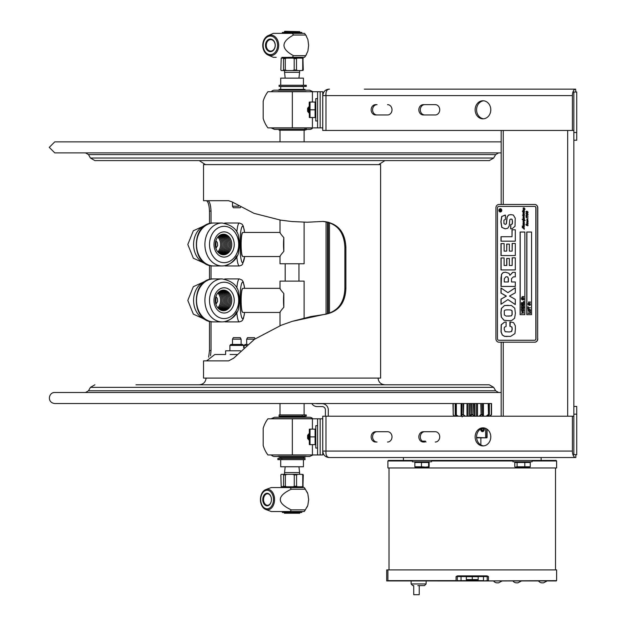 <?xml version="1.0" encoding="UTF-8"?>
<svg xmlns="http://www.w3.org/2000/svg" width="626" height="626" viewBox="0 0 626 626"><rect width="100%" height="100%" fill="white"/><g stroke="black" fill="none" stroke-linecap="round" stroke-linejoin="round"><path stroke-width="0.94" d="M316.717 454.953L267.897 454.953L292.342 454.953L292.342 418.802L267.897 418.802A30.4 30.4 0 0 0 263.186 428.27L263.186 445.485A30.4 30.4 0 0 0 267.897 454.953M308.563 439.718L308.563 434.045L308.563 439.718M279.079 418.653L271.418 418.653A27.544 27.544 0 0 0 271.285 418.802L320.16 418.802L320.16 454.953L320.16 418.802L322.742 418.802M317.578 418.802L317.578 454.953L322.742 454.953L322.742 451.08L323.008 452.919M316.717 91.725L312.413 91.725L320.16 91.725L320.16 127.876L320.16 91.725L322.742 91.725L322.742 95.606C323.368 91.482 325.52 89.33 329.206 89.142L329.479 89.142C326.882 89.26 325.708 91.412 325.974 95.606L322.742 95.606L322.742 127.876L317.578 127.876L317.578 91.725L322.742 91.725M308.563 106.968L308.563 112.633M313.485 127.876L317.578 127.876M309.197 106.514L307.593 108.306L307.616 111.35L309.072 113.016M307.726 111.577L307.789 107.907M320.16 91.725L267.897 91.725A30.4 30.4 0 0 0 263.186 101.193L263.186 118.408A30.4 30.4 0 0 0 267.897 127.876L271.285 127.876A27.544 27.544 0 0 0 271.418 128.025L274.517 129.425L309.62 129.425A4.132 4.132 0 0 0 312.718 128.025L271.418 128.025M312.413 117.547L312.413 127.876L267.897 127.876M267.897 91.725L292.342 91.725L292.342 127.876L271.285 127.876M309.197 440.164L307.593 438.372L307.616 435.328L309.072 433.662M307.726 435.109L307.789 438.771M271.285 418.802L267.897 418.802M317.578 454.953L312.413 454.953L317.578 454.953M309.62 129.425L306.263 129.425M279.079 130.185L305.05 130.185L279.079 130.185L279.079 129.425L274.517 129.425M278.046 91.568L306.091 91.568M312.851 91.725A27.544 27.544 0 0 0 312.718 91.568L309.62 90.175L274.517 90.175A4.132 4.132 0 0 0 271.418 91.568A27.544 27.544 0 0 0 271.285 91.725M274.947 90.175L292.068 90.175M305.05 89.416L279.079 89.416L305.05 89.416L305.05 90.175M312.851 418.802A27.544 27.544 0 0 0 312.718 418.653L271.418 418.653L274.517 417.252L309.62 417.252A4.132 4.132 0 0 1 312.718 418.653L305.05 418.653M306.091 455.11L278.046 455.11M312.851 454.953A27.544 27.544 0 0 1 312.718 455.11L309.62 456.503L274.517 456.503A4.132 4.132 0 0 1 271.418 455.11A27.544 27.544 0 0 1 271.285 454.953M309.181 456.503L274.947 456.503M279.079 457.262L305.05 457.262L279.079 457.262L279.079 456.503M279.079 417.252L279.079 416.501L305.05 416.501L305.05 417.252M522.452 297.006L521.998 297.006L522.452 296.567M528.281 308.086L528 309.017L528 306.803L528.281 307.726L530.386 307.726L528.281 308.086M529.291 309.518L528.321 310.347L529.291 311.185M529.189 309.518L528.227 310.347L529.189 311.185L530.159 310.347L529.189 309.518M529.189 309.134L530.112 309.463L530.112 311.239L528.274 311.239L528.274 309.463L530.206 309.463L530.535 310.355L530.206 311.239L529.189 311.568M523.79 303L521.403 303L523.5 302.64L523.5 301.403L523.884 303L523.79 301.403M523.594 306.091L523.79 307.695L521.403 307.695L521.591 306.083L522.593 305.527L523.688 306.091L523.79 307.061M523.352 306.294L522.593 305.903L521.818 306.325L521.677 307.327L523.508 307.327L523.352 306.294M521.403 305.128L521.403 303.407L521.685 304.76L522.334 304.76L522.334 303.493L522.616 304.76L523.5 304.76L523.79 303.407L523.79 305.128L521.403 305.128M530.386 313.297L528 313.297L530.105 312.93L530.105 311.701L530.48 313.297L530.386 311.701M528.986 303.923L529.494 304.549M529.494 304.064L528.892 303.892L528.892 304.408L529.494 304.58L529.494 304.064M528.892 303.665L529.713 303.336L530.386 304.087L529.713 304.134L530.386 305.073L529.494 305.355L529.494 304.815L528.673 305.136L528 304.385L528.673 304.338L528 303.641L528.673 303.117L529.494 303.806M521.497 302.64L523.5 302.64M521.732 312.953L523.884 312.953L521.403 313.297L522.726 312.108L521.403 310.934L523.884 310.934L521.732 311.302L523.133 312.022L521.732 312.953M521.826 311.302L523.226 312.022L521.826 312.953M523.508 308.43L523.508 310.206L521.677 310.206L521.348 309.314L521.677 308.43L523.61 308.43L523.508 310.206M522.593 308.102L523.61 308.43M523.61 310.206L522.64 310.535M523.884 307.695L523.884 307.061M522.593 305.527L523.688 306.091M521.685 303.407L521.779 304.76L522.334 304.76M523.79 303.407L523.79 305.128M522.616 303.493L522.718 304.76L523.5 304.76M523.79 299.431L522.898 299.956L522.898 299.408L522.076 299.737L521.403 298.985L522.076 298.938L521.403 297.999L522.295 297.718L522.898 298.43L523.211 297.937L523.79 298.923L523.109 298.735L523.109 299.236L523.79 299.666M523.211 298.759L523.109 299.236M523.211 297.937L523.884 298.688M522.295 297.718L522.295 298.258M521.403 297.999L522.076 298.172M522.389 299.267L522.295 299.737M523.79 296.567L523.328 297.006L523.328 296.567L523.79 297.006M499.689 210.719L500.166 210.719L499.924 209.843L499.689 210.719M500.166 210.719L499.924 209.843M500.385 209.953L500.964 209.483L500.33 210.461L500.964 210.939L499.532 210.939L499.924 209.616L500.315 210.078L500.964 209.53M500.338 208.967A1.377 1.189 -90 0 0 500.338 211.721A1.377 1.189 -90 0 0 500.338 208.967L500.401 208.967A1.377 1.189 -90 0 0 500.37 208.967M500.401 210.719L500.964 210.719M500.964 210.939L499.603 210.939L499.994 209.616L500.456 209.953M500.37 211.721A1.377 1.189 -90 0 0 500.401 208.967M524.4 208.701L524.799 209.256L524.471 208.701M524.111 224.014L524.33 226.51L523.743 226.902L522.413 226.455L524.33 227.927L522.428 227.723L524.33 228.944L524.087 229.288L524.134 228.772L522.186 227.402L523.931 227.504L522.209 226.017L524.056 226.221L523.039 224.953L523.046 224.202L524.048 224.366L523.039 223.325L523.524 223.498L523.242 222.559L524.087 222.723L523.046 221.643L524.095 221.807L523.046 220.728L524.064 220.908L522.194 219.28L524.103 219.632L523.039 218.247L523.046 217.504L524.048 217.668L523.046 216.471L524.079 216.557L522.538 215.172L524.048 215.454L523.125 214.82L523.046 214.358L524.095 214.522L523.125 213.912L523.046 213.443L524.064 213.623L523.046 212.824L523.046 212.112L524.04 212.308L523.125 211.705L523.046 211.252L524.025 211.447L523.117 210.461M524.025 211.447L523.109 210.845L523.039 210.43L523.594 210.602L523.313 209.663M523.524 210.602L523.109 209.859M523.046 209.859L524.158 209.827L523.117 207.981M524.001 209.906L523.234 208.317M523.164 208.317L524.197 208.215L523.978 207.746L525.058 209.084L524.048 208.591L524.353 209.115M524.87 209.381L524.338 208.669M524.267 208.669L524.338 210.093L523.328 210.164L524.259 210.719L524.408 211.698M524.111 211.111L524.338 212.597L523.516 212.59L524.338 213.865L523.993 219.131L525.058 220.508L523.868 220.383L524.338 222.997L523.328 223.067L524.259 223.615L524.4 224.609L523.923 224.867L524.338 224.609M524.025 208.841L523.156 208.568L524.025 208.841M523.226 208.568L524.087 208.841L523.226 208.568M523.923 213.732L523.117 212.144M523.125 213.912L523.117 213.474M523.993 214.64L523.195 213.912M523.125 214.82L523.125 214.389M523.805 215.039L523.195 214.82M523.313 215.876L524.15 216.557L523.766 216.909L523.547 216.486M524.056 218.544L523.406 218.067M523.821 219.131L523.109 217.527M524.103 219.632L523.892 219.131M523.923 220.642L522.264 219.28M523.109 223.748L523.117 223.357M523.805 223.998L523.179 223.748M522.608 226.792L522.287 226.362M523.931 227.504L522.679 226.792M522.702 227.41L523.172 227.41M522.35 227.379L522.773 227.41M524.158 229.288L524.205 228.772L522.256 227.402M522.428 227.723L524.369 227.989M524.15 223.255L523.399 223.067M525.128 220.508L523.931 220.383M524.4 217.911L523.993 218.161L524.4 218.779M524.142 212.848L523.665 212.863M524.15 210.352L523.399 210.164M523.579 211.424L524.095 211.447M523.492 212.277L524.111 212.308L523.117 211.283M523.688 215.54L523.876 215.039M523.32 215.986L522.616 215.195M523.547 217.652L524.118 217.668L523.375 216.126M523.993 221.925L523.117 220.759M523.782 222.707L523.125 221.674M523.109 223.325L523.594 223.498L523.109 222.762M523.547 224.358L524.118 224.366L523.876 223.998M523.79 226.432L523.109 224.225M523.813 226.902L522.413 226.455M523.876 225.407L523.336 224.773M522.553 219.264L523.203 219.687L522.553 219.264M528.101 217.926L526.286 217.285L526.591 217.817L526.036 216.776M526.662 217.817L525.996 216.862M525.926 216.862L528.008 217.895M527.937 217.895L526.216 217.285M527.327 222.199L528.07 223.693L526.779 223.271L527.757 223.443L526.771 222.426L527.248 222.598L526.975 221.659L527.82 221.823L526.771 220.595L527.812 220.681L526.779 219.343L527.029 218.998L527.601 219.749L527.702 218.865L528.062 222.097L527.123 222.16M527.875 222.347L527.397 222.199M527.546 221.424L527.108 220.25M527.835 223.114L528.133 223.693M527.272 220.61L527.499 221.033L527.882 220.681L527.1 218.998M526.842 222.426L527.319 222.598L526.842 221.862M527.311 223.419L527.828 223.443L526.842 222.457M527.796 223.951L526.849 223.279M527.108 219.319L527.499 219.757L527.108 219.319M526.81 216.541L525.996 215.594L526.677 214.953M526.842 216.064L526.74 216.541L525.926 215.594L526.607 214.953L528.008 216.322L526.036 215.626L526.771 216.064L527.1 215.688M528.078 216.322L526.333 215.383M525.926 224.703L526.184 224.124L526.325 225.11L527.405 224.327L528.07 225.203L527.757 225.876L527.655 224.695L526.536 225.438L525.926 224.703L526.255 224.124M527.546 225.54L527.585 224.695M526.607 225.438L525.989 224.703M526.325 225.11L527.475 224.327M527.71 214.405L527.64 213.239M526.662 214.546L525.996 213.669L526.497 213.051M528.101 214.773L526.693 214.053M527.734 214.491L527.569 213.239L528.062 214.741L526.419 213.552L526.591 214.546L525.926 213.669L526.435 213.051L527.804 214.491M522.46 211.533L522.538 211.134M526.529 212.637L525.996 211.831L526.45 211.205M527.053 212.284L526.435 211.635L526.521 212.245M527.702 212.942L528.023 212.261L527.468 211.823L526.99 212.284L526.364 211.635L526.356 212.3M526.294 212.3L525.926 211.831L526.38 211.205L526.912 211.815L527.491 211.338M526.912 211.815L527.421 211.338L528.07 212.3L527.64 212.942L528.023 212.261M527.953 212.261L527.397 211.823M520.206 232.027L520.206 314.651L524.878 314.651L520.112 314.651L520.112 232.027L524.878 232.027L520.206 232.027M521.497 298.774L522.076 298.915M522.389 298.258L522.898 298.399M523.211 299.236L523.884 299.431M523.211 299.502L523.109 299.956M504.126 257.967L501.121 257.967L501.121 269.939L515.292 269.939L500.98 269.939L500.98 257.967L504.126 257.967L504.126 265.487L506.841 265.487L506.841 258.46L509.353 258.46L509.353 265.487L512.154 265.487L512.154 257.818L515.292 257.818L512.295 257.818L512.154 265.487M515.292 257.818L515.292 269.939M506.708 265.487L506.708 258.46L509.353 258.46M510.456 326.334L511.966 327.077L512.248 329.08L511.685 331.451L509.423 331.968L511.544 331.451L512.107 329.08L511.833 327.077L510.456 326.334M506.238 322.046L504.65 322.108L501.324 324.745L501.168 331.952L502.404 334.996L504.54 336.311L507.005 336.522M510.315 326.334L509.885 326.334L509.885 321.967L510.315 321.967L510.018 326.334M510.315 321.967L513.61 322.625L515.284 325.716L515.401 328.971L514.94 333.58L510.597 336.412L504.399 336.311L502.271 334.996L501.027 331.952L501.191 324.745L504.517 322.108L506.098 322.046L506.098 326.443L504.376 327.226L504.173 329.221L505.166 331.725L509.423 331.968M513.531 276.849L515.292 276.849L513.39 276.849L511.489 278.703L511.489 281.99L515.292 281.99L511.63 281.99M515.292 272.333L512.819 272.333L509.869 275.33L512.678 272.333L515.292 272.333L515.292 276.849M505.534 272.2L503.21 272.584L501.559 274.399L501.121 286.434L515.292 286.434L500.98 286.434L500.98 278.093L501.559 274.399M508.382 278.476L507.725 276.903L505.972 276.747L504.274 278.687L504.274 281.99L508.382 281.99L508.382 278.476L507.592 276.903L505.972 276.747M515.292 281.99L515.292 286.434M501.418 274.399L503.069 272.584L505.401 272.2L509.032 273.312L509.869 275.33M508.242 281.99L508.242 278.476M504.932 215.101L501.809 216.502L501.019 221.737L501.903 227.418L505.284 228.795M510.949 218.998L509.846 219.593L509.196 226.002L507.717 228.302L505.143 228.795L501.762 227.418L500.878 221.737L501.669 216.502L505.456 215.125L505.456 219.343L503.899 220.242L503.953 223.521L505.213 224.358L506.262 223.881L507.052 217.034L508.468 215.039L510.769 214.64L513.336 215.023L515.229 218.177L515.034 226.236L512.123 228.725L510.659 228.795L510.659 224.593L512.201 223.959L512.397 221.494L511.966 219.311L510.949 218.998L512.107 219.311L512.53 221.494L512.334 223.959L510.8 224.593L510.8 228.795M510.902 214.64L508.609 215.039L507.185 217.034L506.395 223.881L505.213 224.358M497.451 338.752A1.518 1.315 -90 0 0 498.765 340.27L534.541 340.27A1.518 1.315 -90 0 0 535.856 338.752L535.856 207.926A1.518 1.315 -90 0 0 534.541 206.408L498.765 206.408A1.518 1.315 -90 0 0 497.451 207.926L497.451 338.752M500.338 208.693A1.651 1.432 90 0 1 500.338 211.995A1.651 1.432 90 0 1 500.338 208.693M524.126 208.215L523.978 207.746M527.53 219.749L527.702 218.865M504.126 243.584L504.126 251.104L506.708 251.104L506.708 244.077L509.353 244.077L509.353 251.104L512.154 251.104L512.154 243.444L515.292 243.444L515.292 255.557L500.98 255.557L500.98 243.584L504.126 243.584L501.121 243.584L501.121 255.557L515.292 255.557M501.285 317.092L500.878 312.75L501.371 308.391L504.501 305.535L511.419 305.496L514.76 308.18L515.401 313.305L514.619 318.235L511.661 320.52L508.899 320.708L503.946 320.269L501.285 317.092L504.079 320.269L509.032 320.708M500.98 293.125L500.98 287.983L507.921 292.647L515.292 287.733L515.292 292.819L509.501 296.051L515.292 299.377L515.292 304.58L507.921 299.611L500.98 304.259L500.98 299.111L506.238 296.168L501.121 293.125L506.371 296.106L501.121 299.111L501.121 304.166M500.98 241.174L500.98 236.73L512.005 236.73L512.005 229.789L515.292 229.789L515.292 241.174L500.98 241.174M524.878 232.027L524.878 314.651M531.56 314.651L526.787 314.651L526.787 232.027L531.56 232.027L531.56 314.651L526.889 314.651L526.889 232.027L531.56 232.027M534.682 340.27L534.682 340.27A1.518 1.315 -90 0 0 535.989 338.752L535.989 207.926A1.518 1.315 -90 0 0 534.682 206.408L498.899 206.408M537.664 338.752A3.443 2.981 90 0 1 534.682 342.195L498.899 342.195A3.443 2.981 90 0 1 495.917 338.752L495.917 207.926A3.443 2.981 90 0 1 498.899 204.483L534.682 204.483A3.443 2.981 90 0 1 537.664 207.926L537.664 338.752L537.797 207.926A3.443 2.981 -90 0 0 534.815 204.483L534.682 204.483M499.039 204.483L534.815 204.483M534.682 342.195L534.815 342.195A3.443 2.981 -90 0 0 537.797 338.752M534.815 342.195L499.039 342.195M509.353 244.077L506.841 244.077L506.708 251.104M512.154 251.104L512.295 243.444L515.292 243.444M504.368 314.988L506.152 316.114L511.223 315.864L512.029 314.604L511.99 311.318C512.107 310.285 510.769 309.8 507.991 309.862C505.307 309.776 504.071 310.269 504.266 311.333L504.368 314.988M508.359 316.153L511.364 315.864L512.162 314.604L512.131 311.318C512.24 310.285 510.91 309.8 508.132 309.862L507.991 309.862M504.501 305.535L501.512 308.391L501.019 312.75L501.418 317.092M508.359 305.324L504.642 305.535M515.292 287.827L507.921 292.647M507.921 299.611L515.292 304.486M501.121 288.077L501.121 293.125M515.292 229.789L512.138 229.789L512.005 236.73M501.121 236.73L501.121 241.174L515.292 241.174M529.932 301.967L530.386 302.413L529.932 301.967M530.386 302.413L530.386 301.967M529.048 301.967L528.594 302.413L528.594 301.967L529.15 302.413M528.375 308.086L528.281 309.017M528.281 306.803L528.375 307.726M528.094 312.93L530.105 312.93M529.807 304.166L530.386 305.073M529.713 303.336L530.48 304.087M528.892 303.117L528.986 303.665M528 304.15L528.673 304.314M528.986 304.674L528.892 305.136M528.094 303.43L528.673 303.571M529.807 304.901L529.713 305.355M527.428 219.757L527.037 219.319L527.499 219.757M523.133 219.687L522.483 219.264L523.203 219.687M500.37 208.693A1.651 1.432 -90 0 0 500.37 211.995M522.389 298.524L522.898 299.15M522.287 298.492L522.898 299.173L522.287 298.492M522.687 305.903L521.818 306.325M521.912 306.325L521.677 307.053M521.771 307.053L523.508 307.327M523.563 309.314L522.593 308.477L521.622 309.314L522.593 310.152L523.563 309.314M522.687 308.477L521.967 308.704L521.873 309.925M521.967 309.925L522.687 310.152M303.43 459.633L303.43 466.769L280.706 466.769L280.706 459.633M304.119 317.992L304.119 281.121L280.018 281.121L280.018 288.476M303.43 457.536L303.43 458.365L280.706 458.365L280.706 457.536M280.706 416.501L303.43 416.501M240.478 350.795L225.634 350.795L225.634 354.496L214.843 354.496L206.588 360.873M247.567 344.457L245.056 344.457L244.101 345.411L246.417 345.411M234.523 344.457L242.739 344.457L243.686 345.411L229.914 345.411L230.869 344.457L234.523 344.457M283.828 307.272L283.828 293.531A12.05 1.753 90 0 0 283.828 307.272C280.886 310.613 279.658 312.335 280.143 312.452M280.018 288.351L242.896 288.351A12.05 1.753 90 0 0 241.135 300.402A12.05 1.753 90 0 0 242.896 312.452L280.018 312.452M283.828 293.531C280.886 290.19 279.658 288.469 280.143 288.351M280.018 232.442L242.896 232.442A12.05 1.753 90 0 0 241.135 244.492A12.05 1.753 90 0 0 242.896 256.535L280.018 256.535M283.828 237.614A12.05 1.753 90 0 0 283.515 244.492A12.05 1.753 90 0 0 283.828 251.362L283.828 237.614C280.886 234.28 279.658 232.551 280.143 232.442M280.143 256.535C279.658 256.425 280.886 254.696 283.828 251.362M218.959 291.833A9.695 7.786 -90 0 1 223.106 300.402A9.695 7.786 -90 0 1 218.959 308.97M219.546 291.387A9.781 7.848 -90 0 1 224.343 300.402A9.781 7.848 -90 0 1 219.546 309.416M220.133 291.027A9.867 7.919 -90 0 1 225.587 300.402A9.867 7.919 -90 0 1 220.133 309.776M221.299 290.495A10.032 8.052 -90 0 1 228.06 300.402A10.032 8.052 -90 0 1 221.299 310.308M220.712 290.73A9.953 7.989 -90 0 1 226.823 300.402A9.953 7.989 -90 0 1 220.712 310.073M221.886 290.323A10.118 8.122 -90 0 1 229.304 300.402A10.118 8.122 -90 0 1 221.886 310.48M215.907 304.361L215.907 296.442M217.793 292.999A9.531 7.645 -90 0 1 217.793 307.804M218.38 292.358A9.617 7.715 -90 0 1 218.38 308.446M222.465 290.198A10.204 8.185 -90 0 1 230.54 300.402A10.204 8.185 -90 0 1 222.465 310.606M223.529 290.112A10.29 8.255 -90 0 1 231.784 300.402A10.29 8.255 -90 0 1 223.529 310.692A10.29 8.255 -90 0 1 215.274 300.402A10.29 8.255 -90 0 1 223.529 290.112M238.404 291.419L239.547 299.306L238.42 309.346C236.385 315.621 231.683 319.745 224.319 321.725L222.144 321.889A21.487 17.246 90 0 0 236.706 311.897M224.116 287.788A12.614 10.126 -90 0 1 234.234 300.402A12.614 10.126 -90 0 1 224.116 313.016A12.614 10.126 -90 0 1 213.99 300.402A12.614 10.126 -90 0 1 224.116 287.788M242.567 312.241A11.847 1.729 -90 0 1 240.893 300.402A11.847 1.729 -90 0 1 242.567 288.563M218.959 235.916A9.695 7.786 -90 0 1 223.106 244.492A9.695 7.786 -90 0 1 218.959 253.06M219.546 235.478A9.781 7.848 -90 0 1 224.343 244.492A9.781 7.848 -90 0 1 219.546 253.499M220.133 235.11A9.867 7.919 -90 0 1 225.587 244.492A9.867 7.919 -90 0 1 220.133 253.866M220.712 234.82A9.953 7.989 -90 0 1 226.823 244.492A9.953 7.989 -90 0 1 220.712 254.156M221.299 234.586A10.032 8.052 -90 0 1 228.06 244.492A10.032 8.052 -90 0 1 221.299 254.391M221.886 234.406A10.118 8.122 -90 0 1 229.304 244.492A10.118 8.122 -90 0 1 221.886 254.571M215.907 248.452L215.907 240.533M217.793 237.09A9.531 7.645 -90 0 1 217.793 251.887M218.38 236.448A9.617 7.715 -90 0 1 218.38 252.528M242.567 256.324A11.847 1.729 -90 0 1 240.893 244.492A11.847 1.729 -90 0 1 242.567 232.653M222.465 234.288A10.204 8.185 -90 0 1 230.54 244.492A10.204 8.185 -90 0 1 222.465 254.688M223.529 234.202A10.29 8.255 -90 0 1 231.784 244.492A10.29 8.255 -90 0 1 223.529 254.774A10.29 8.255 -90 0 1 215.274 244.492A10.29 8.255 -90 0 1 223.529 234.202M238.404 235.509L239.547 243.389L238.42 253.436C236.385 259.704 231.683 263.836 224.319 265.815L222.144 265.972A21.487 17.246 90 0 0 236.706 255.987M224.116 231.878A12.614 10.126 -90 0 1 234.234 244.492A12.614 10.126 -90 0 1 224.116 257.098A12.614 10.126 -90 0 1 213.99 244.492A12.614 10.126 -90 0 1 224.116 231.878M280.706 85.261L280.706 78.125L303.43 78.125L303.43 85.261M280.018 256.41L280.018 263.765L304.119 263.765L304.119 222.199M280.706 89.142L280.706 86.529L303.43 86.529L303.43 89.142M277.866 458.475L277.866 459.633L281.88 459.633L281.88 458.475L277.866 458.475M281.88 459.633L305.05 459.633L305.05 458.475L281.88 458.475M302.256 414.952L279.079 414.952L279.079 416.11L306.263 416.11L306.263 414.952L302.256 414.952L302.256 416.11M279.079 129.425L279.493 129.825M305.019 128.666L305.019 129.825L306.263 129.825L306.263 128.666M306.263 86.419L306.263 85.261L302.256 85.261L302.256 86.419L306.263 86.419M302.256 85.261L279.079 85.261L279.079 86.419L302.256 86.419M304.119 414.952L304.119 403.527L311.787 403.527A6.19 6.19 0 0 0 317.124 406.579L322.1 406.579A3.302 3.302 0 0 1 325.403 409.889L325.403 416.22M452.981 403.527L453.232 414.584L452.989 403.527L316.06 403.527A3.302 3.302 0 0 0 317.124 403.7L322.1 403.7A6.19 6.19 0 0 1 328.29 409.889L328.29 416.22M317.578 425.696L315.786 425.696L315.786 448.06L317.578 448.06M317.578 98.618L315.786 98.618L315.786 120.982L317.578 120.982M315.786 102.828L315.097 102.828M315.097 109.8L315.097 102.054L310.026 102.054L310.026 117.547L315.097 117.547L315.097 109.8L310.026 109.8M310.026 117.547L309.33 117.547L309.33 102.054L310.026 102.054M315.786 429.905L315.097 429.905M315.097 436.878L315.097 429.131L310.026 429.131L310.026 444.624L315.097 444.624L315.097 436.878L310.026 436.878M310.026 444.624L309.33 444.624L309.33 429.131L310.026 429.131M445.446 160.592L448.858 160.592M306.435 160.592L317.695 160.592M127.391 160.592L138.682 160.592M493.671 158.042L90.457 158.042L94.87 160.592L489.258 160.592L493.671 158.042L495.659 154.599L498.64 152.877L501.183 152.877L54.775 152.877L85.488 152.877L88.469 154.599L495.659 154.599M238.741 206.212L232.496 206.212L232.496 202.182M240.548 207.237L240.274 207.746L233.326 207.746L232.496 206.212M232.496 344.457L232.496 339.175L241.104 339.175L241.104 344.457M232.496 339.175L233.326 337.641L240.274 337.641L241.104 339.175M246.683 344.457L246.683 339.175L254.657 339.175M246.683 339.175L247.513 337.641L254.461 337.641L255.118 338.854M290.01 487.56L271.261 487.56L265.768 489.587A10.266 7.058 -90 0 0 260.698 496.817A10.266 7.058 -90 0 0 262.513 506.802A10.266 7.058 -90 0 0 265.768 509.494A10.266 7.058 -90 0 0 273.64 504.619A10.266 7.058 -90 0 0 272.498 492.279A10.266 7.058 -90 0 0 265.768 489.587M275.917 487.56L304.213 487.56A15.814 10.877 90 0 1 305.347 489.219L291.254 489.219C276.661 496.097 276.661 502.983 291.254 509.869L305.347 509.869A15.814 10.877 90 0 1 304.799 510.73A15.814 10.877 90 0 1 304.213 511.528L271.261 511.528L265.768 509.494M290.12 511.528A15.814 10.877 -90 0 0 291.254 509.869M291.254 489.219A15.814 10.877 -90 0 0 290.12 487.56M305.347 509.869L307.843 505.284L308.665 499.54L307.843 493.804L305.347 489.219M304.213 487.56L307.507 492.85M307.507 506.238L304.213 511.528M271.614 492.967A9.296 6.393 90 0 1 268.75 508.523A9.296 6.393 90 0 1 260.925 497.138A9.296 6.393 90 0 1 271.614 492.967M264.039 495.096A6.291 4.327 -90 0 0 264.814 504.885A6.291 4.327 -90 0 0 271.191 501.567A6.291 4.327 -90 0 0 271.191 497.521A6.291 4.327 -90 0 0 264.039 495.096M271.214 501.473A5.744 3.952 90 0 1 270.291 503.601A5.744 3.952 90 0 1 267.498 505.284A5.744 3.952 90 0 1 263.851 501.739A5.744 3.952 90 0 1 264.704 495.479A5.744 3.952 90 0 1 267.498 493.797A5.744 3.952 90 0 1 271.214 497.607M282.31 511.528L282.31 512.444L301.826 512.444L301.826 511.528M294.361 513.234L284.376 513.234L284.376 512.624L299.76 512.624L299.76 513.234L294.361 513.234M299.76 513.234L284.376 513.234M298.954 466.769L299.588 472.591L284.548 472.591L284.548 474.344L282.467 474.344M299.588 472.591L299.588 474.344L284.548 474.344M285.354 486.253L285.354 474.891L286.935 474.344L292.686 474.344L294.267 474.891L294.267 486.253L293.109 486.793L286.512 486.793L285.354 486.253L281.199 486.793L280.847 474.891L281.324 474.344L283.093 474.344L283.57 474.891L283.57 486.253M297.671 474.344L301.662 474.344L302.757 474.891L302.757 486.253L301.951 486.793L297.381 486.793L296.575 486.253L296.575 474.891L297.671 474.344L292.686 474.344M281.199 486.793L302.929 486.793L303.289 474.891L301.662 474.344M299.588 474.344L301.043 474.344M280.847 474.891L281.246 474.344M302.757 474.891L303.289 474.891L302.804 474.344M302.178 486.965L302.178 487.521L281.958 487.521L281.958 486.965M286.935 474.344L283.093 474.344M293.5 55.675L305.746 55.675L307.906 51.089L308.626 45.346L307.906 39.61L305.746 35.025L293.5 35.025C280.824 41.903 280.824 48.789 293.5 55.675A15.814 12.27 -90 0 1 292.217 57.326L288.437 57.326M268.178 55.08A10.266 7.966 -90 0 0 277.498 50.761A10.266 7.966 -90 0 0 276.363 38.084A10.266 7.966 -90 0 0 268.178 35.619A10.266 7.966 -90 0 0 265.095 52.607A10.266 7.966 -90 0 0 268.178 55.08L273.366 57.326L276.191 57.326M293.5 35.025A15.814 12.27 -90 0 0 292.882 34.164A15.814 12.27 -90 0 0 292.217 33.366L304.463 33.366A15.814 12.27 90 0 1 305.746 35.025M301.826 33.366L301.826 32.442L282.31 32.442L282.31 33.366L273.366 33.366L268.178 35.619M276.191 33.366L292.217 33.366M305.746 55.675A15.814 12.27 90 0 1 304.463 57.326L292.217 57.326M265.275 51.919A9.296 7.215 90 0 1 268.507 36.371A9.296 7.215 90 0 1 277.341 47.756A9.296 7.215 90 0 1 265.275 51.919M273.828 49.798A6.291 4.883 -90 0 0 271.637 39.266A6.291 4.883 -90 0 0 265.659 46.973A6.291 4.883 -90 0 0 273.828 49.798M267.568 41.285A5.744 4.452 90 0 1 270.722 39.602A5.744 4.452 90 0 1 274.837 43.147A5.744 4.452 90 0 1 273.867 49.407A5.744 4.452 90 0 1 270.722 51.089A5.744 4.452 90 0 1 266.606 47.545A5.744 4.452 90 0 1 267.568 41.285M298.923 33.366L298.923 32.442L299.001 33.366M284.376 31.66L299.76 31.66L299.76 32.262L284.376 32.262L284.736 31.3L299.76 31.66M285.182 78.125L284.548 72.295L299.588 72.295L299.588 70.55M284.548 72.295L284.548 70.55L292.608 70.55L286.857 70.55L285.284 70.002L285.284 58.633L286.442 58.101L293.023 58.101L294.181 58.633L294.181 70.002L292.608 70.55L299.392 70.55M281.199 58.101L283.171 58.101L283.515 58.633L283.515 70.002L283.046 70.55L281.324 70.55L280.855 70.002L281.199 58.101L302.929 58.101L301.92 58.101L302.734 58.633L302.734 70.002L301.63 70.55L303.274 70.002L302.929 58.101M281.27 70.55L280.855 70.002M301.63 70.55L297.6 70.55L296.497 70.002L296.497 58.633L297.311 58.101L301.92 58.101M302.804 70.55L303.274 70.002L302.734 70.002M281.958 57.921L281.958 57.373L302.178 57.373L302.178 57.921M283.046 70.55L286.857 70.55M203.52 378.088L380.616 378.088L380.616 164.622L203.52 164.622L203.52 200.703L228.607 200.703L232.168 201.948L253.984 213.333L280.714 220.149L292.068 221.549L307.249 222.222L323.141 221.432C337.477 222.958 345.059 231.565 345.888 247.254L345.888 288.57C345.278 303.023 338.525 311.584 325.645 314.252L310.895 316.553L292.068 321.396L281.09 325.301L254.446 339.315L233.748 358.127L228.607 360.873L203.52 360.873L203.52 378.088M208.638 357.172L209.483 350.544L209.483 321.271M209.483 279.532L209.483 265.354M209.483 223.623L209.483 211.032C209.131 204.765 208.075 201.322 206.298 200.703M307.249 222.222L292.068 221.549M292.068 321.396L325.019 314.252C337.664 311.584 344.284 303.023 344.887 288.57L344.887 247.254C344.073 231.565 336.631 222.958 322.562 221.432M211.025 321.631L211.025 350.544L210.547 355.662M207.895 200.703C209.632 201.322 210.672 204.765 211.025 211.032L211.025 223.255M211.025 265.721L211.025 279.173M329.487 222.566L329.487 313.25M532.077 460.971L556.616 460.971L556.06 460.415L541.122 460.415L541.122 457.536L329.206 457.536C325.363 457.215 323.204 455.063 322.742 451.08L325.974 451.08C325.669 455.196 326.842 457.348 329.479 457.536L575.85 457.536L575.85 454.656M323.094 453.169L323.986 454.883M324.401 455.392L325.684 456.495M327.249 457.238L327.938 457.41M328.282 457.473L329.206 457.536M424.764 431.713A5.164 4.476 -90 0 0 420.296 436.878A5.164 4.476 -90 0 0 424.764 442.042L423.325 442.042A5.164 4.476 90 0 1 418.849 436.878A5.164 4.476 90 0 1 423.325 431.713L435.25 431.713A5.164 4.476 90 0 1 439.726 436.878A5.164 4.476 90 0 1 435.25 442.042M377.055 431.713A5.164 4.476 -90 0 0 372.587 436.878A5.164 4.476 -90 0 0 377.055 442.042L375.616 442.042A5.164 4.476 90 0 1 371.148 436.878A5.164 4.476 90 0 1 375.616 431.713L387.541 431.713A5.164 4.476 90 0 1 392.017 436.878A5.164 4.476 90 0 1 387.541 442.042M483.679 427.887A9.038 7.825 -90 0 0 476.574 436.878A9.038 7.825 -90 0 0 483.679 445.876M573.846 416.22L572.407 416.22L572.407 451.08A6.463 3.232 90 0 0 575.638 457.536M322.742 451.08L322.742 416.22L572.407 416.22M490.784 436.878A9.038 7.825 90 0 1 482.959 445.915A9.038 7.825 90 0 1 475.134 436.878A9.038 7.825 90 0 1 482.959 427.848A9.038 7.825 90 0 1 490.784 436.878M541.122 457.536L575.85 457.536M325.997 452.668L325.982 452.269M325.997 94.01L325.622 95.606M327.249 89.44L325.684 90.183M324.401 91.286L323.986 91.795M325.974 95.559L325.982 94.409M424.764 104.636L424.764 104.636A5.164 4.476 -90 0 0 420.296 109.8A5.164 4.476 -90 0 0 424.764 114.965M364.332 89.142L575.638 89.142A6.463 3.232 -90 0 0 572.407 95.606L572.407 130.458L322.742 130.458L322.742 95.606M435.25 114.965L423.325 114.965A5.164 4.476 90 0 1 418.849 109.8A5.164 4.476 90 0 1 423.325 104.636L435.25 104.636A5.164 4.476 90 0 1 439.726 109.8A5.164 4.476 90 0 1 435.25 114.965M387.541 104.636A5.164 4.476 90 0 1 392.017 109.8A5.164 4.476 90 0 1 387.541 114.965L375.616 114.965A5.164 4.476 90 0 1 371.148 109.8A5.164 4.476 90 0 1 375.616 104.636L377.055 104.636A5.164 4.476 -90 0 0 372.587 109.8A5.164 4.476 -90 0 0 377.055 114.965M490.784 109.8A9.038 7.825 90 0 1 482.959 118.83A9.038 7.825 90 0 1 475.134 109.8A9.038 7.825 90 0 1 482.959 100.763A9.038 7.825 90 0 1 490.784 109.8M575.85 92.022L575.638 89.142M573.846 130.458L572.407 130.458M483.679 100.802A9.038 7.825 -90 0 0 476.574 109.8A9.038 7.825 -90 0 0 483.679 118.791M413.77 89.142L408.183 89.142M573.846 140.224L576.734 140.224L576.734 132.509L573.846 132.509L573.846 414.169L576.734 414.169L576.734 406.454L573.846 406.454M573.846 132.509L573.846 92.022L576.734 92.022L576.734 132.509M576.734 414.169L576.734 454.656L573.846 454.656L573.846 414.169M413.731 585.607L412.769 585.607L413.731 585.607L413.731 594.7L419.24 594.7L419.24 585.607L424.475 585.607L417.824 585.607M497.138 582.845L498.593 582.845L497.138 582.845A4.304 4.304 90 0 1 493.562 580.928L437.832 580.959L493.578 580.959L437.832 580.959L483.734 580.928L457.316 580.654L457.316 576.562L467.192 576.562M506.692 580.959L502.154 580.959L506.692 580.959M516.497 582.845L517.952 582.845L516.497 582.845A4.304 4.304 90 0 1 512.921 580.928L502.169 580.928L498.593 582.845M483.734 580.928L487.2 580.654L487.2 576.562L488.444 576.562L488.444 580.654L483.734 580.928L556.616 580.654L556.616 569.91L386.712 569.91L386.712 580.928L456.135 580.928L388.198 580.928M488.39 580.928L556.334 580.928L547.132 580.928L543.556 582.845L542.108 582.845L543.556 582.845M542.108 582.845A4.304 4.304 90 0 1 538.524 580.928L521.528 580.928L517.952 582.845M493.562 580.928L502.169 580.928M512.921 580.928L521.528 580.928M488.444 576.562L487.059 575.873L457.465 575.873L456.08 576.562L457.316 576.562A0.689 0.665 -90 0 1 457.982 575.873M387.917 569.91L387.917 580.654L456.08 580.654L456.08 576.562M426.126 583.956L424.475 585.607L426.126 583.956L426.126 580.928L426.126 583.956L411.11 583.956L412.769 585.607L411.11 583.956L411.11 580.928M541.122 460.415L388.456 460.415L387.909 460.971L387.909 467.966L556.616 467.966L556.616 460.971M387.909 460.971L412.44 460.971M431.541 460.971L512.976 460.971M466.339 579.582L478.186 579.582L478.186 576.702L466.339 576.702L466.339 579.582M472.262 576.702L472.262 579.582M478.186 579.966L466.339 579.966M403.402 460.415L403.402 457.536M491.293 403.527L491.293 414.584L489.477 416.22L491.527 414.522L489.955 416.22M491.527 414.522L491.527 403.527L491.543 414.522M488.601 403.527L488.499 414.819L489.305 414.584L488.178 414.584L486.175 416.22M489.305 414.584L489.289 403.527L489.305 414.584M482.771 414.96L482.615 416.22L482.497 414.522L480.799 414.584L479.148 416.22M479.79 416.22L481.238 414.819L482.497 414.874L482.419 416.22M480.799 403.527L481.112 414.874M482.771 414.913L482.771 403.527L482.497 414.874M481.292 403.527L481.238 414.819M474.25 416.22L472.951 414.522L471.135 414.584L470.275 416.22M470.744 416.22L471.574 414.819L473.06 414.874L473.78 416.22M471.135 403.527L471.464 414.874M473.389 403.527L473.06 414.874M472.951 403.527L472.951 414.819M455.047 416.22L453.169 414.874L454.57 416.22L453.169 414.874L453.232 403.527M456.182 416.22L455.337 414.819L457.7 416.22M458.349 416.22L456.127 414.874M456.346 403.527L456.346 414.584L455.219 414.584L455.227 403.527L455.337 414.819M488.178 403.527L488.499 414.819M491.41 414.819L490.017 416.22M484.86 437.832L480.87 437.832L480.87 444.945M465.376 416.22L463.224 414.522L461.769 414.584L461.91 416.22M476.621 437.832L486.676 437.832L476.589 437.417M486.825 416.22L488.39 414.874M489.188 414.819L488.343 416.22M481.629 437.832L480.87 437.832M462.105 416.22L462.176 416.924M463.717 403.527L463.404 414.874L464.727 416.22M463.224 403.527L463.404 414.874M462.027 403.527L462.027 414.522L463.279 414.819M480.635 428.959A2.614 1.847 90 0 0 482.49 431.635A2.614 1.847 90 0 0 484.336 429.021A2.614 1.847 90 0 0 484.18 427.957A2.34 1.659 -90 0 1 484.336 429.021A2.34 1.659 -90 0 1 482.576 431.353A2.34 1.659 -90 0 1 481.042 428.724M481.863 428.333L481.652 429.381L482.388 430.453L483.413 430.093L482.145 430.093M483.413 430.093L483.71 428.661L483.225 427.949M483.71 428.661L482.341 428.661M512.976 460.415L512.976 461.792L532.077 461.792L532.077 460.415M412.44 460.415L412.44 461.792L431.541 461.792L431.541 460.415M514.791 466.777L515.934 467.387L514.791 466.777L514.791 462.481L517.084 462.481L517.084 466.777L530.269 466.777L529.119 467.387M530.269 466.777L530.269 462.481L524.815 462.481L524.815 466.777M524.815 462.481L517.084 462.481M515.339 467.215L517.084 466.777M515.934 467.387L529.721 467.215M422.237 441.142L425.469 441.142L425.962 442.042M415.382 466.777L421.47 466.777L421.47 462.481L414.858 462.481L414.858 466.777M423.356 467.387L428.607 466.777L428.607 462.481L429.123 462.481L429.123 466.777L428.607 466.777L429.123 466.777M428.607 462.481L421.47 462.481M421.47 466.777L428.896 467.379M415.093 467.379L425.038 467.387M236.902 354.496L230.094 354.496M94.87 384.794L90.457 387.345L493.671 387.345L489.258 384.794L135.975 384.794M501.183 392.51L54.845 392.51C48.687 392.04 46.582 402.737 54.845 403.527L491.543 403.527M312.413 102.054L312.413 91.725M312.413 418.802L312.413 429.131M312.413 444.624L312.413 454.953M213.763 321.889A21.487 17.246 -90 0 1 196.517 300.402A21.487 17.246 -90 0 1 213.763 278.914C190.554 277.975 190.554 322.828 213.763 321.889L222.144 321.889A21.487 17.246 90 0 1 204.898 300.402A21.487 17.246 90 0 1 222.144 278.914L213.763 278.914M224.961 279.188A21.487 3.13 -90 0 1 225.454 278.914L224.358 279.086M224.358 321.725L225.454 321.889A21.487 3.13 -90 0 1 224.961 321.615M236.792 312.765A21.487 3.13 90 0 0 239.351 321.889L225.454 321.889M244.602 312.452A18.177 2.645 -90 0 1 240.204 307.867A18.177 2.645 -90 0 1 242.622 282.224A18.177 2.645 -90 0 1 244.602 288.351M244.664 288.351L243.256 281.919L242.004 280.01L239.351 278.914A21.487 3.13 90 0 0 236.792 288.038M224.116 318.579A18.177 14.594 -90 0 1 209.522 300.402A18.177 14.594 -90 0 1 224.116 282.224A18.177 14.594 -90 0 1 238.702 300.402A18.177 14.594 -90 0 1 224.116 318.579M205.923 281.074A19.829 15.916 90 0 0 193.575 300.402A19.829 15.916 90 0 0 205.923 319.73M213.763 265.972A21.487 17.246 -90 0 1 196.517 244.492A21.487 17.246 -90 0 1 213.763 223.005C190.554 222.058 190.554 266.919 213.763 265.972L222.144 265.972A21.487 17.246 90 0 1 204.898 244.492A21.487 17.246 90 0 1 222.144 223.005L213.763 223.005M224.961 223.271A21.487 3.13 -90 0 1 225.454 223.005L224.358 223.169M224.358 265.807L225.454 265.972A21.487 3.13 -90 0 1 224.961 265.706M236.792 256.848A21.487 3.13 90 0 0 239.351 265.972L225.454 265.972M244.602 256.535A18.177 2.645 -90 0 1 240.204 251.949A18.177 2.645 -90 0 1 242.622 226.307A18.177 2.645 -90 0 1 244.602 232.442M244.664 232.442L243.256 226.009L242.004 224.1L239.351 223.005A21.487 3.13 90 0 0 236.792 232.129M224.116 262.67A18.177 14.594 -90 0 1 209.522 244.492A18.177 14.594 -90 0 1 224.116 226.307A18.177 14.594 -90 0 1 238.702 244.492A18.177 14.594 -90 0 1 224.116 262.67M205.923 225.157A19.829 15.916 90 0 0 193.575 244.492A19.829 15.916 90 0 0 205.923 263.82M279.118 459.633L279.118 458.475M305.019 414.952L305.019 416.11M305.019 85.261L305.019 86.419M283.57 474.891L285.354 474.891M294.267 474.891L296.575 474.891M303.289 486.253L302.757 486.253M283.218 486.793L286.512 486.793M296.575 486.253L294.267 486.253M293.109 486.793L297.381 486.793M301.951 486.793L302.929 486.793M300.261 33.366L300.261 32.442M299.854 32.442L299.854 33.366M285.284 70.002L283.515 70.002M283.515 58.633L285.284 58.633M294.181 58.633L296.497 58.633M296.497 70.002L294.181 70.002M286.442 58.101L283.171 58.101M297.311 58.101L293.023 58.101M302.734 58.633L303.274 58.633M345.888 247.254L344.887 247.254M345.888 288.57L344.887 288.57M325.645 314.252L325.019 314.252M209.483 350.544L211.025 350.544M209.483 211.032L211.025 211.032M327.515 222.003L327.515 313.822M326.076 221.714L326.076 314.111M328.314 222.207L328.314 313.61M325.974 416.22L325.974 451.08L572.407 451.08M572.407 95.606L325.974 95.606L325.974 130.458M567.68 416.22L567.68 130.458M503.241 130.458L503.241 204.483M503.241 342.195L503.241 416.22M477.325 576.562L483.468 576.562L483.468 580.654L461.049 580.654L461.049 576.562A0.689 0.665 90 0 1 461.714 575.873M457.05 580.928L456.135 580.928M482.81 575.873A0.689 0.665 90 0 1 483.468 576.562L487.2 576.562A0.689 0.665 90 0 0 486.543 575.873M483.421 416.22L483.421 403.527M482.497 403.527L482.497 414.522M471.566 414.522L471.566 403.527M477.513 416.22L477.513 403.527M461.096 403.527L461.096 416.22M455.916 403.527L455.916 414.522M486.887 429.068L486.676 437.832L487.051 429.178M486.676 437.832A0.415 0.415 0 0 0 487.083 437.417L485.62 437.417L485.62 428.387M468.06 416.22L468.06 403.527M467.012 403.527L467.012 416.22M476.464 403.527L476.464 416.22M474.962 416.22L474.962 403.527M469.563 403.527L469.563 416.22M461.753 414.96L461.753 403.527L461.769 414.584M522.209 467.528L521.075 467.528M521.528 467.528L517.913 467.528M493.671 387.345L495.659 390.788L88.469 390.788L85.488 392.51M279.079 89.416L279.079 90.175M305.05 457.262L305.05 456.503M280.018 414.952L280.018 403.527L54.845 403.527M280.018 325.731L280.018 312.327M244.101 347.407L244.101 345.411M243.686 347.774L243.686 345.411M229.914 350.795L229.914 345.411M285.182 263.765L285.182 281.121M298.954 263.765L298.954 281.121M215.884 296.497L217.3 298.367L217.676 301.435L215.892 304.306M244.664 312.452L243.428 318.446L242.552 320.16L241.636 321.107L239.351 321.889M239.351 278.914L225.454 278.914M238.42 291.458C236.847 284.986 231.417 280.808 222.144 278.914M206.823 280.589L193.332 286.669L187.808 300.402L193.332 314.135L206.823 320.215M215.884 240.587L217.3 242.45L217.684 245.494L215.892 248.389M244.664 256.535L242.552 264.25L241.636 265.197L239.351 265.972M239.351 223.005L225.454 223.005M238.42 235.54C236.847 229.069 231.417 224.89 222.144 223.005M206.823 224.671L193.332 230.759L187.808 244.484L193.332 258.217L206.823 264.305M280.018 130.458L280.018 141.859M280.018 220.039L280.018 232.567M304.119 130.458L304.119 141.859M315.097 116.772L315.786 116.772M309.197 110.489L309.33 113.533M309.197 108.423L309.197 102.601M315.097 443.85L315.786 443.85M309.33 437.433L309.33 440.618M309.197 437.566L309.197 440.477M309.33 429.546L309.33 435.641M205.469 164.622L199.209 160.592M378.66 164.622L384.927 160.592M90.457 158.042L88.469 154.599M501.183 141.859L54.775 141.859L49.266 147.368L54.775 152.877M285.182 466.769L284.548 472.591M304.463 57.326L306.419 54.689M306.419 36.003L304.463 33.366M298.954 78.125L299.588 72.295M501.183 130.458L501.183 204.483M501.183 342.195L501.183 416.22M477.325 576.702L477.325 575.873M467.192 576.702L467.192 575.873M389.012 467.966L389.012 569.91M555.512 467.966L555.512 569.91M489.36 403.527L489.36 414.545M470.032 403.527L470.032 416.22M474.485 403.527L474.485 416.22M455.165 403.527L455.227 414.78M487.083 437.417L487.083 429.201M528.727 462.481L528.727 461.792M516.333 462.481L516.333 461.792M523.845 467.528L528.735 467.387M428.192 462.481L428.192 461.792M415.797 462.481L415.797 461.792M423.231 467.387L428.45 467.387M418.332 467.387L421.368 467.387M378.041 378.01C378.495 382.142 380.788 384.403 384.927 384.794M206.087 378.01C205.633 382.142 203.34 384.403 199.209 384.794M90.457 387.345L88.469 390.788M495.659 390.788L498.64 392.51"/></g></svg>
